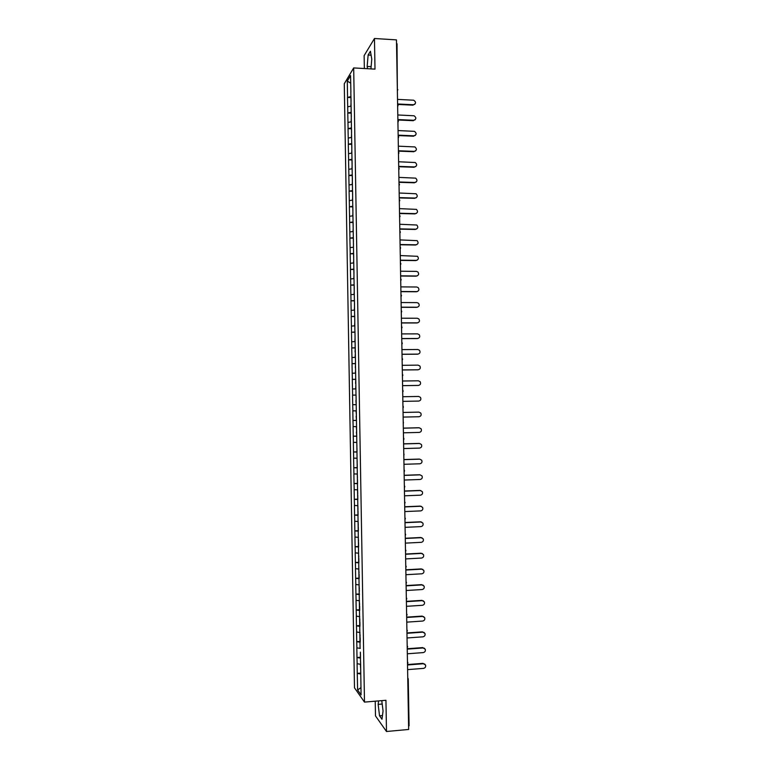 <?xml version="1.0" encoding="UTF-8"?>
<svg xmlns="http://www.w3.org/2000/svg" width="770" height="770" viewBox="0 0 770 770"><rect width="100%" height="100%" fill="white"/><g stroke="black" fill="none" stroke-linecap="round" stroke-linejoin="round"><path stroke-width="1.16" d="M375.231 701.191L375.481 715.888L386.492 731.5L408.658 729.46L396.463 39.886L374.461 38.5L364.133 55.633L364.354 68.53M344.277 83.757L354.489 687.822L364.489 702.105L353.68 67.933L344.277 83.757M360.957 687.639L357.607 689.987L361.082 694.906L360.581 661.931M357.607 689.987L357.261 673.375L360.504 673.115M360.562 664.289L357.097 663.711L357.261 673.375M357.164 663.788L356.991 657.513L360.235 657.262M360.293 648.398L356.828 647.859L356.991 657.513M356.895 647.926L356.731 641.66L359.965 641.42M360.023 632.507L356.568 632.006L356.731 641.66M356.625 632.074L356.462 625.808L359.696 625.587M359.754 616.626L356.298 616.164L356.462 625.808M356.356 616.221L356.192 609.965L359.426 609.763M359.484 600.754L356.029 600.331L356.192 609.965M356.087 600.388L355.923 594.142L359.426 593.978M359.215 584.892L355.759 584.497L355.923 594.142M355.817 584.555L355.653 578.309L358.964 578.126M358.945 569.03L355.49 568.674L355.653 578.309M355.548 568.722L355.384 562.495L358.868 562.312L358.82 558.308M358.676 553.178L355.22 552.87L355.384 562.495M355.278 552.908L355.114 546.681L358.618 546.507L358.55 542.504M358.406 537.335L354.951 537.056L355.114 546.681M355.008 537.094L354.855 530.876L358.348 530.713M358.137 521.492L354.691 521.261L354.855 530.876M354.749 521.29L354.585 515.082L358.079 514.938M357.867 505.669L354.421 505.466L354.585 515.082M354.479 505.495L354.315 499.297L357.819 499.153M357.598 489.845L354.152 489.682L354.315 499.297M354.21 489.71L354.046 483.512L357.55 483.387M357.328 474.031L353.882 473.906L354.046 483.512M353.94 473.925L353.776 467.736L357.28 467.621M357.059 458.217L353.613 458.14L353.776 467.736M353.671 458.15L353.517 451.971L357.011 451.875M356.789 442.413L353.353 442.375L353.517 451.971M353.411 442.384L353.247 436.215L356.741 436.118M356.52 426.628L353.083 426.619L353.247 436.215M353.141 426.628L352.978 420.458L356.472 420.382M356.25 410.833L352.814 410.872L352.978 420.458M352.872 410.872L352.708 404.712L356.212 404.645M352.554 395.125L356.048 395.068L352.554 395.125L352.708 404.712M352.612 395.125L352.285 379.398L355.779 379.35M355.779 379.283L352.285 379.398M352.342 379.389L352.015 363.671L355.509 363.632M355.509 363.517L352.015 363.671M352.073 363.652L351.755 347.944L355.24 347.925M355.24 347.761L351.755 347.944M351.803 347.934L351.486 332.236L354.98 332.226M354.97 332.014L351.486 332.236M351.543 332.217L351.216 316.528L354.71 316.537M354.71 316.268L351.216 316.528M351.274 316.508L350.956 300.829L354.441 300.849M354.441 300.531L350.956 300.829M351.005 300.8L350.687 285.141L354.181 285.169M354.171 284.804L350.687 285.141M350.745 285.102L350.417 269.462L353.911 269.5M353.902 269.077L350.417 269.462M350.475 269.423L350.158 253.782L353.642 253.831M353.642 253.359L350.158 253.782M350.215 253.734L349.888 238.113L353.372 238.171L353.449 242.136M353.372 237.651L349.888 238.113M349.946 238.065L349.628 222.443L352.93 222.52M353.103 221.952L349.628 222.443M349.676 222.395L349.359 206.793L352.583 206.87M352.833 206.264L349.359 206.793M349.416 206.735L349.089 191.143L352.323 191.239M352.573 190.575L349.089 191.143M349.147 191.085L348.829 175.502L352.054 175.608M352.304 174.896L348.829 175.502M348.887 175.435L348.56 159.871L351.784 159.987M352.034 159.226L348.56 159.871M348.618 159.804L348.3 144.24L351.524 144.365M351.775 143.557L348.3 144.24M348.358 144.173L348.03 128.619L351.255 128.763M351.505 127.897L348.03 128.619M348.088 128.542L347.771 113.007L350.995 113.161M351.236 112.247L347.771 113.007M347.828 112.93L347.501 97.405L350.725 97.569M350.976 96.606L347.501 97.405M347.559 97.318L347.289 81.062L350.552 75.595L350.899 92.15M354.354 299.068L350.841 92.13M354.412 299.039L354.623 315.036M354.681 315.007L354.893 331.013M354.96 330.994L355.172 347M355.23 346.981L355.499 362.988M355.711 378.994L355.442 362.988M355.769 378.984L355.981 395M356.048 394.991L360.091 648.369M360.524 661.95L360.35 652.132M360.514 658.081L357.059 657.58M360.244 642.19L356.789 641.728M359.975 626.308L356.52 625.875M359.706 610.427L356.25 610.032M359.436 594.556L355.981 594.19M359.167 578.693L355.711 578.366M358.897 562.832L355.442 562.543M358.628 546.989L355.172 546.729M358.358 531.146L354.912 530.915M358.089 515.303L354.643 515.12M357.819 499.48L354.373 499.326M357.55 483.656L354.104 483.541M357.28 467.842L353.834 467.756M357.011 452.038L353.574 451.99M356.741 436.244L353.305 436.224M356.481 420.449L353.035 420.468M356.212 404.664L352.766 404.712M355.884 388.889L352.506 388.975M355.615 373.123L352.236 373.238M355.345 357.357L351.967 357.511M355.076 341.601L351.707 341.784M354.806 325.854L351.438 326.076M354.547 310.118L351.168 310.368M354.277 294.381L350.908 294.66M354.007 278.605L350.639 278.971M353.738 262.936L350.369 263.282M353.469 243.349L353.478 247.228L350.109 247.603M353.209 231.52L349.84 231.934M352.939 215.821L349.58 216.274M352.67 200.133L349.311 200.614M352.41 184.453L349.051 184.964M352.14 168.774L348.781 169.323M351.871 153.105L348.512 153.682M351.611 137.445L348.252 138.061M351.341 121.795L347.982 122.44M351.072 106.145L347.722 106.818M396.531 43.399L396.983 43.909M350.687 83.189L347.289 81.062M409.034 725.696L408.601 726.187M386.492 731.5L385.943 700.276L364.489 702.105M353.68 67.933L375 69.127L374.461 38.5M360.784 673.981L357.328 673.452M370.928 68.896L371.775 59.126L370.428 51.253L368.127 55.007L367.155 66.432L367.54 68.713M378.599 700.902L378.157 704.386L379.533 715.821L381.978 719.238L383.056 710.999L381.785 700.633M371.121 66.653L367.155 66.432M371.101 55.18L368.127 55.007M382.459 715.561L379.533 715.821M382.199 704.04L378.157 704.386M414.886 104.258L413.432 104.749C416.166 103.565 416.252 102.054 413.673 100.216L397.522 99.388M351.053 101.38L350.985 97.357M351.014 102.525L350.87 106.183M413.432 104.749L397.599 103.979M413.057 105.182L397.715 104.431M415.126 119.812L413.711 120.284C416.406 119.177 416.531 117.666 414.087 115.779L397.792 114.971M351.322 116.992L351.255 112.978M351.284 118.147L351.139 121.833M413.711 120.284L397.878 119.571M413.336 120.688L397.878 119.995M415.367 135.385L413.99 135.828C416.637 134.779 416.801 133.287 414.501 131.352L398.071 130.563M351.582 132.613L351.515 128.6M351.543 133.768L351.409 137.483M413.99 135.828L398.148 135.164M413.615 136.203L398.157 135.568M415.598 150.959L414.27 151.372C416.868 150.391 417.08 148.908 414.895 146.935L398.35 146.165M351.851 148.235L351.784 144.231M351.851 149.399L351.669 153.143M414.27 151.372L398.427 150.766M413.894 151.728L398.436 151.141M415.829 166.551L414.539 166.926C417.099 165.993 417.35 164.53 415.3 162.528L398.619 161.767M352.111 163.866L352.044 159.871M352.14 165.04L351.938 168.813M414.539 166.926L398.706 166.378M414.173 167.263L398.706 166.724M416.05 182.144L414.818 182.48C417.33 181.614 417.619 180.161 415.685 178.14L398.899 177.389M352.381 179.506L352.314 175.522M352.4 180.68L352.208 184.482M414.818 182.48L398.976 181.99M414.453 182.798L398.985 182.317M416.262 197.746L415.097 198.054C417.561 197.226 417.889 195.792 416.07 193.761L399.178 193.01M352.65 195.147L352.583 191.172M352.67 196.34L352.467 200.162M415.097 198.054L399.255 197.611M414.732 198.342L399.264 197.919M416.474 213.357L415.377 213.627C417.802 212.838 418.149 211.432 416.445 209.382L399.447 208.631M352.91 210.807L352.843 206.832M352.93 212L352.737 215.85M415.377 213.627L399.534 213.242M415.001 213.896L399.534 213.521M416.686 228.969L415.656 229.21C418.033 228.459 418.418 227.063 416.811 225.013L399.726 224.272M353.18 226.467L353.112 222.501M353.199 227.67L353.007 231.549M415.656 229.21L399.803 228.883M415.28 229.46L399.813 229.142M416.878 244.6L415.935 244.793C418.274 244.09 418.678 242.704 417.167 240.654L400.005 239.913M415.935 244.793L400.082 244.523M415.559 245.024L400.092 244.764M417.07 260.231L416.214 260.395C418.514 259.711 418.947 258.354 417.523 256.304L400.275 255.563M353.709 257.806L353.642 253.859M353.738 259.038L353.536 262.936M416.214 260.395L400.361 260.173M415.839 260.597L400.361 260.385M417.253 275.862L416.493 275.997C418.755 275.342 419.207 273.995 417.869 271.954L416.416 271.396L400.554 271.213M353.979 273.494L353.911 269.548M353.998 274.726L353.805 278.625M416.493 275.997L400.641 275.833M416.118 276.18L400.641 276.026M417.436 291.503L416.772 291.609C418.995 290.983 419.477 289.645 418.206 287.614L416.695 286.998L400.833 286.883M354.248 289.183L354.181 285.237M354.267 290.425L354.075 294.323M416.772 291.609L400.91 291.503M416.397 291.763L400.92 291.666M417.6 307.153L417.051 307.22C419.246 306.614 419.737 305.305 418.543 303.274L416.974 302.62L401.112 302.552M354.508 304.872L354.45 300.945M354.537 306.133L354.335 310.021M417.051 307.22L401.189 307.172M416.676 307.355L401.189 307.317M417.773 322.803L417.33 322.842C419.496 322.264 420.006 320.965 418.87 318.944L417.253 318.241L401.382 318.231M354.778 320.58L354.71 316.653M354.797 321.841L354.604 325.739M417.33 322.842L401.468 322.851M416.955 322.957L401.468 322.967M417.927 338.454L417.619 338.482C419.746 337.905 420.266 336.625 419.198 334.623L417.533 333.872L401.661 333.911M355.047 336.288L354.98 332.37M355.066 337.568L354.874 341.457M417.619 338.482L401.748 338.54M417.234 338.569L401.748 338.636M418.081 354.104L417.898 354.113C419.997 353.565 420.536 352.294 419.525 350.292L417.812 349.503L401.94 349.609M355.047 351.996L355.249 348.098M355.336 353.295L355.143 357.184M417.898 354.113L402.027 354.239M417.513 354.19L402.027 354.306M418.226 369.764L418.177 369.764C420.247 369.225 420.805 367.964 419.842 365.981L418.091 365.144L402.219 365.307M355.317 367.723L355.519 363.835M355.605 369.022L355.403 372.921M418.177 369.764L402.296 369.937M417.792 369.812L402.296 369.975M418.293 385.423L418.457 385.414C420.507 384.885 421.065 383.643 420.15 381.67L418.37 380.794L402.498 381.015M355.586 383.46L355.779 379.572M355.875 384.769L355.673 388.658M418.457 385.414L402.575 385.645M418.072 385.443L402.575 385.664M402.854 401.363L418.736 401.074C420.757 400.554 421.334 399.322 420.468 397.358L418.649 396.454L402.777 396.723M356.048 395.318L356.115 399.207M356.202 404.404L355.875 400.525M403.133 417.08L419.015 416.743C421.017 416.233 421.604 415.011 420.776 413.057L418.938 412.123L403.047 412.45L418.793 412.114M356.058 411.074L356.385 414.963M356.472 420.16L356.144 416.272M403.413 432.817L419.294 432.413C421.277 431.912 421.873 430.7 421.084 428.765L419.217 427.793L403.326 428.178M356.327 426.83L356.654 430.719M356.741 435.926L356.414 432.037M418.832 427.754L403.326 428.13M403.692 448.554L419.573 448.092C421.536 447.601 422.143 446.398 421.392 444.473L419.496 443.472L403.605 443.915M356.789 442.577L356.924 446.494M357.011 451.701L356.943 447.774M419.111 443.414L403.605 443.838M403.971 464.3L419.862 463.781C421.796 463.299 422.412 462.096 421.69 460.191L419.775 459.161L403.884 459.651M357.059 458.352L357.184 462.269M357.28 467.477L357.213 463.55M419.39 459.074L403.884 459.555M404.25 480.047L420.141 479.479C422.066 478.998 422.682 477.814 421.999 475.908L420.054 474.849L404.163 475.398M357.328 474.128L357.453 478.055M357.54 483.262L357.482 479.325M419.679 474.744L404.163 475.283M404.529 495.803L420.42 495.177C422.326 494.706 422.951 493.522 422.297 491.635L420.333 490.548L404.442 491.164M420.333 490.548L420.901 490.606M357.598 489.903L357.723 493.849M357.809 499.056L357.742 495.11M419.958 490.423L404.442 491.019M404.799 511.569L420.699 510.895C422.595 510.423 423.221 509.249 422.595 507.363L420.622 506.256L404.722 506.92M420.622 506.256L421.286 506.333M357.867 505.697L357.992 509.644M358.079 514.861L358.012 510.895M420.237 506.111L404.722 506.756M405.078 527.344L420.978 526.603C422.855 526.141 423.49 524.976 422.894 523.1L420.901 521.973L405.001 522.695M420.901 521.973L421.671 522.079M358.117 521.492L358.262 525.448M358.348 530.674L358.281 526.699M420.516 521.8L405.001 522.503M405.357 543.129L421.267 542.33C423.125 541.868 423.769 540.704 423.192 538.846L421.18 537.691L405.28 538.471M421.18 537.691L422.056 537.835M358.281 537.325L358.531 541.262M420.795 537.499L405.27 538.259M405.636 558.914L421.546 558.058C423.394 557.596 424.039 556.441 423.481 554.593L421.459 553.418L405.559 554.256M421.459 553.418L422.422 553.591M358.474 553.158L358.801 557.085M421.075 553.207L405.549 554.025M405.915 574.709L421.825 573.804C423.664 573.342 424.308 572.187 423.779 570.349L421.748 569.155L405.838 570.05M421.748 569.155L422.788 569.367M358.743 569.011L359.07 572.909M359.157 578.135L359.089 574.131M421.363 568.915L405.829 569.79M406.194 590.513L422.114 589.541C423.933 589.088 424.588 587.943 424.078 586.114L422.027 584.902L406.117 585.854M422.027 584.902L423.144 585.142M359.012 584.863L359.34 588.752M359.359 589.955L359.167 593.949M421.642 584.642L406.108 585.566M406.473 606.317L422.393 605.297C424.203 604.845 424.857 603.699 424.366 601.88L422.307 600.648L406.396 601.659M422.307 600.648L423.5 600.927M359.282 600.735L359.609 604.594M359.696 609.821L359.628 605.788M421.922 600.369L406.387 601.351M406.753 622.141L422.672 621.053C424.472 620.601 425.136 619.465 424.665 617.646L422.595 616.414L406.675 617.473M422.595 616.414L423.837 616.722M359.552 616.606L359.879 620.437M359.965 625.673L359.898 621.631M422.201 616.106L406.666 617.136M407.041 637.964L422.961 636.828C424.742 636.366 425.406 635.24 424.953 633.431L422.874 632.17L406.955 633.296M422.874 632.17L424.183 632.516M359.821 632.478L360.148 636.299M360.235 641.535L360.168 637.483M422.489 631.843L406.945 632.94M407.32 653.788L423.24 652.594C425.011 652.142 425.685 651.016 425.242 649.216L423.154 647.945L407.234 649.12M423.154 647.945L424.52 648.321M360.504 657.397L360.437 653.335M422.769 647.589L407.224 648.744M407.6 669.631L423.519 668.379C425.29 667.927 425.964 666.801 425.541 665.01L423.442 663.73L407.513 664.962M423.442 663.73L424.847 664.125M360.36 664.26L360.63 668.023M360.774 673.269L360.707 669.197M423.048 663.345L407.503 664.549M397.339 89.291L397.84 89.618L397.368 90.793M409.082 725.812L408.254 679.121L408.11 678.495L407.773 679.438M398.071 105.529L397.647 106.587M398.35 121.323L397.926 122.391M398.629 137.137L398.206 138.205M398.908 152.951L398.485 154.019M399.187 168.774L398.764 169.852M399.476 184.608L399.043 185.685M399.755 200.45L399.322 201.528M400.034 216.293L399.601 217.371M400.313 232.145L399.88 233.223M400.592 248.007L400.169 249.085M400.872 263.869L400.448 264.957M401.151 279.751L400.727 280.838M401.006 296.671L401.478 295.593L400.968 294.535M401.43 295.632L401.006 296.719M401.286 312.562L401.757 311.494L401.247 310.425M401.719 311.523L401.286 312.61M401.565 328.463L402.036 327.394L401.526 326.326M401.998 327.414L401.565 328.511M401.844 344.373L402.325 343.305L401.815 342.226M402.277 343.324L401.853 344.421M402.556 359.234L402.132 360.331L402.604 359.215L402.094 358.146M402.845 375.154L402.412 376.251L402.883 375.144L402.373 374.066M402.845 390.217L402.691 392.18L403.162 391.073L402.652 389.986M403.403 407.012L402.931 405.925M403.403 407.022L402.98 408.119M403.259 424.058L403.22 421.864M403.971 438.9L403.499 437.822M403.971 438.929L403.538 440.017L403.74 438.12M403.817 455.975L403.778 453.771M404.529 470.826L404.067 469.739M404.529 470.874L404.106 471.933L404.327 470.085M404.818 486.794L404.346 485.706M405.097 502.772L404.625 501.694M405.376 518.759L404.914 517.681M405.665 534.746L405.193 533.668M405.944 550.752L405.472 549.674M406.233 566.759L405.761 565.681M406.512 582.774L406.04 581.697M406.791 598.8L406.329 597.722M407.08 614.826L406.608 613.748M407.359 630.861L406.897 629.793M407.648 646.906L407.176 645.837M407.927 662.96L407.455 661.892M408.11 678.495L407.744 677.956M397.022 43.784L397.368 90.735M397.647 106.53L398.119 105.423L397.609 104.335M397.926 122.334L398.398 121.227L397.888 120.149M398.206 138.148L398.677 137.041L398.167 135.963M398.485 153.962L398.956 152.864L398.446 151.786M398.764 169.785L399.235 168.697L398.725 167.619M399.043 185.618L399.514 184.53L399.004 183.462M399.322 201.461L399.794 200.373L399.284 199.315M399.601 217.313L400.073 216.226L399.563 215.167M399.88 233.166L400.352 232.088L399.842 231.029M400.159 249.028L400.631 247.95L400.121 246.891M400.448 264.899L400.92 263.821L400.41 262.772M400.727 280.781L401.199 279.703L400.689 278.653M402.97 408.09L403.143 406.175M403.259 424.039L403.442 422.143M403.817 455.956L404.038 454.098M404.385 487.911L404.625 486.072M404.664 503.898L404.914 502.069M404.953 519.885L405.213 518.075M405.232 535.891L405.501 534.091M405.521 551.898L405.79 550.107M405.8 567.913L406.088 566.133M406.079 583.939L406.377 582.159M406.368 599.974L406.666 598.203M406.647 616.019L406.955 614.248M406.935 632.064L407.243 630.293M407.214 648.119L407.532 646.357M407.503 664.183L407.821 662.421"/></g></svg>
